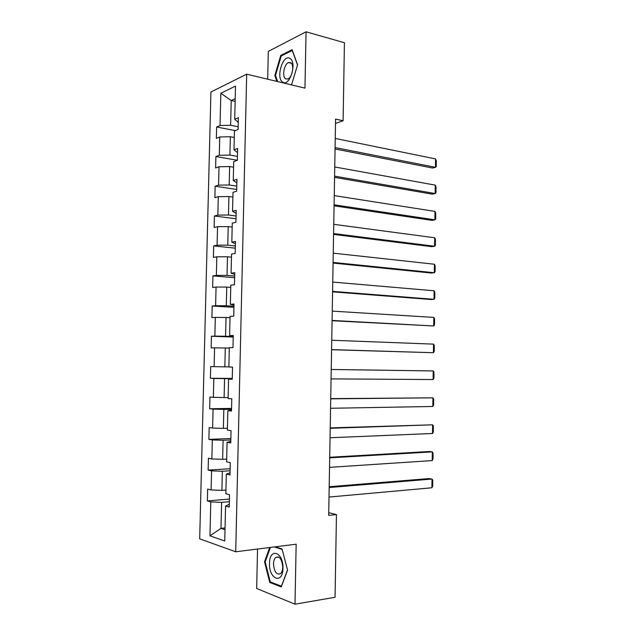 <?xml version="1.0" encoding="UTF-8"?>
<svg xmlns="http://www.w3.org/2000/svg" width="636" height="636" viewBox="0 0 636 636"><rect width="100%" height="100%" fill="white"/><g stroke="black" fill="none" stroke-linecap="round" stroke-linejoin="round"><path stroke-width="0.95" d="M257.532 549.043L256.674 588.483L295.001 604.2L335.061 597.268L336.452 514.572L328.74 512.672M210.929 92.005L199.688 538.835L235.718 551.778L246.681 74.174L210.929 92.005M246.681 74.174L304.962 88.126L306.051 31.8L268.305 51.405L267.7 79.206M229.31 504.253L225.573 506.049L229.246 507.083L229.532 494.713L225.86 493.759L226.329 474.13L230.001 474.941L230.288 462.618L226.615 461.887L227.076 442.33L230.749 442.926L231.035 430.652L227.37 430.135L227.831 410.657L231.496 411.039L231.782 398.804L228.117 398.51L228.578 379.104L232.235 379.271L232.522 367.091L228.865 367.004L229.318 347.669L232.983 347.63L233.261 335.49L229.604 335.617L230.057 316.362L233.722 316.108L234 304.016L230.343 304.35L230.796 285.174L234.453 284.705L234.74 272.661L231.083 273.21L231.528 254.098L235.185 253.43L235.471 241.434L231.814 242.181L232.259 223.149L235.916 222.274L236.195 210.325L232.545 211.279L232.991 192.318L236.64 191.237L236.926 179.328L233.269 180.489L233.714 161.6L237.371 160.32L237.649 148.458L234 149.818L234.438 131L238.087 129.513L238.365 117.7L234.716 119.258L235.503 86.091L220.827 93.246L231.21 100.512L230.622 125.268L238.15 126.755M225.573 506.049L224.746 540.982L209.96 535.862L210.794 501.899L207.368 500.93L229.437 499.061M220.827 93.246L220.032 125.538L216.63 126.993L216.343 138.354L219.754 136.971L219.309 155.287L215.89 156.559L215.612 167.96L219.023 166.759L218.569 185.148L215.159 186.229L214.873 197.669L218.291 196.659L217.838 215.119L214.419 216.009L214.141 227.489L217.552 226.67L217.099 245.202L213.68 245.901L213.394 257.421L216.812 256.801L216.359 275.388L212.941 275.897L212.655 287.464L216.073 287.035L215.612 305.701L212.193 306.011L211.907 317.626L215.326 317.388L214.865 336.118L211.446 336.237L211.16 347.892L214.578 347.852L214.117 366.654L210.691 366.575L210.405 378.269L213.823 378.428L213.362 397.301L209.936 397.023L209.649 408.765L213.076 409.123L212.607 428.068L209.18 427.583L208.894 439.373L212.321 439.929L211.852 458.946L208.425 458.262L208.131 470.091L211.557 470.855L211.088 489.943L207.662 489.06L207.368 500.93M335.506 123.44L343.106 120.745L335.577 119.091L328.701 515.391L336.452 514.572M226.329 474.13L230.049 472.755M225.947 490.07L221.9 490.38L222.354 471.252L230.097 470.767M211.088 489.943L221.9 490.38M211.557 470.855L222.354 471.252M227.076 442.33L230.789 441.368M226.686 459.105L222.64 459.327L223.093 440.271L230.82 439.961M211.852 458.946L222.64 459.327M212.321 439.929L223.093 440.271M227.831 410.657L231.52 410.109M227.41 428.259L223.379 428.378L223.832 409.401L231.536 409.266M212.607 428.068L223.379 428.378M213.076 409.123L223.832 409.401M228.578 379.104L232.243 378.969M228.141 397.524L224.118 397.556L224.564 378.643L232.251 378.69M213.362 397.301L224.118 397.556M213.823 378.428L224.564 378.643M228.865 366.908L224.85 366.845L225.303 348.003L229.31 348.123M214.117 366.654L224.85 366.845M214.578 347.852L225.303 348.003M229.604 335.617L233.253 336.046M233.237 336.547L225.581 336.253L226.026 317.483L230.025 317.69M214.865 336.118L225.581 336.253M215.326 317.388L226.026 317.483M230.343 304.35L233.976 305.185M233.953 306.242L226.305 305.773L226.758 287.075L230.741 287.369M215.612 305.701L226.305 305.773M216.073 287.035L226.758 287.075M231.083 273.21L234.692 274.442M234.66 276.048L227.036 275.404L227.481 256.777L231.456 257.167M216.359 275.388L227.036 275.404M216.812 256.801L227.481 256.777M231.814 242.181L235.415 243.811M235.36 245.965L227.76 245.154L228.197 226.591L232.172 227.076M217.099 245.202L227.76 245.154M217.552 226.67L228.197 226.591M232.545 211.279L236.123 213.299M236.067 216.001L228.475 215.016L228.92 196.524L232.879 197.088M217.838 215.119L228.475 215.016M218.291 196.659L228.92 196.524M233.269 180.489L236.838 182.906M236.767 186.141L229.191 184.989L229.636 166.56L233.587 167.22M218.569 185.148L229.191 184.989M219.023 166.759L229.636 166.56M234 149.818L237.546 152.616M237.459 156.392L229.906 155.073L230.351 136.716L234.286 137.463M219.309 155.287L229.906 155.073M219.754 136.971L230.351 136.716M234.716 119.258L238.254 122.446M235.145 101.363L231.21 100.512L235.209 98.652M220.032 125.538L230.622 125.268M306.051 31.8L344.426 42.731L343.106 120.745M295.001 604.2L296.153 544.201L235.718 551.778M225.057 527.936L220.986 528.373L225.017 529.677M229.373 501.685L221.614 502.361L220.986 528.373L209.96 535.862M210.794 501.899L221.614 502.361M216.63 126.993L235.336 130.634M215.89 156.559L237.371 160.256M215.159 186.229L236.687 189.456M214.419 216.009L235.996 218.76M213.68 245.901L235.312 248.175M212.941 275.897L234.62 277.694M212.193 306.011L233.921 307.323M211.446 336.237L233.229 337.056M210.405 378.269L232.259 378.412M209.649 408.765L231.56 408.407M208.894 439.373L230.852 438.514M208.131 470.091L230.145 468.732M291.534 84.906L297.584 64.777L292.099 49.719L280.738 55.419L274.847 75.533L276.875 81.4M269.688 547.517L264.536 561.795L269.744 582.433L281.271 586.933L287.583 570.063L282.034 548.979L275.372 546.801M275.587 75.708L274.847 75.533M281.756 55.69L280.738 55.419M271.143 582.218L269.744 582.433M265.268 561.699L264.536 561.795M335.244 138.457L435.573 158.921L435.477 167.308L432.591 168.031L335.061 148.983M335.085 147.584L435.477 167.308L436.248 166.592L436.312 160.733L435.573 158.921M282.805 82.155C289.793 87.156 297.402 61.915 289.857 58.401C282.75 53.933 275.555 78.498 282.805 82.155M285.747 78.888L287.917 78.975C292.425 77.473 294.579 64.411 290.588 62.654L288.513 62.574C283.982 64.069 281.812 77.004 285.747 78.888M277.622 81.575L275.499 75.446L281.207 55.96L292.218 50.451L297.521 64.999M282.956 568.242C283.529 551.841 269.441 547.278 269.513 563.424C268.766 579.301 282.869 584.834 282.956 568.242M282.726 567.193C281.979 559.195 279.633 555.943 275.706 557.438C274.347 558.726 273.607 560.88 273.504 563.901C274.219 571.891 276.565 575.135 280.548 573.64C281.891 572.352 282.615 570.198 282.726 567.193M287.536 569.888L281.422 586.217L270.252 581.868L265.204 561.874L270.419 547.421M274.402 546.928L282.161 549.464M334.751 166.974L435.278 185.124L435.183 193.543L432.289 194.155L334.568 177.357M334.592 176.14L435.183 193.543L435.962 192.748L436.026 186.873L435.278 185.124M334.25 195.602L434.984 211.406L434.897 219.849L431.995 220.374L334.075 205.826M334.091 204.792L434.897 219.849L435.668 218.991L435.732 213.092L434.984 211.406M333.749 224.325L434.698 237.777L434.603 246.251L431.701 246.665L333.574 234.398M333.59 233.555L434.603 246.251L435.382 245.313L435.445 239.398L434.698 237.777M333.248 253.152L434.404 264.234L434.308 272.733L431.399 273.051L333.081 263.081M333.089 262.414L434.308 272.733L435.088 271.723L435.151 265.792L434.404 264.234M332.747 282.082L434.102 290.779L434.014 299.31L431.105 299.524L332.58 291.852M332.588 291.375L434.014 299.31L434.793 298.22L434.857 292.274L434.102 290.779M332.246 311.115L433.808 317.412L433.712 325.966L332.079 320.735M332.079 320.441L433.712 325.966L434.499 324.813L434.563 318.835L433.808 317.412M331.738 340.252L433.513 344.132L433.418 352.718L331.571 349.721M331.579 349.617L433.418 352.718L434.205 351.485L434.269 345.491L433.513 344.132M331.229 369.5L433.211 370.939L331.229 369.468M331.07 378.889L433.116 379.549L433.211 370.939L433.975 372.227L433.911 378.245L433.116 379.549M330.72 398.844L432.917 397.834L330.728 398.629M330.561 408.272L432.822 406.476L432.917 397.834L433.68 399.058L433.609 405.092L432.822 406.476M330.211 428.298L432.615 424.816L330.219 427.893M330.044 437.759L432.52 433.482L432.615 424.816L433.378 425.977L433.315 432.027L432.52 433.482M329.694 457.856L432.313 451.894L429.387 451.504L329.702 457.26M329.528 467.357L432.218 460.591L432.313 451.894L433.084 452.983L433.013 459.049L432.218 460.591M329.178 487.526L432.011 479.051L429.077 478.566L329.194 486.731M329.019 497.058L431.916 487.78L432.011 479.051L432.782 480.077L432.711 486.166L431.916 487.78M291.368 63.306L288.513 62.574M278.624 557.049L275.706 557.438"/></g></svg>
